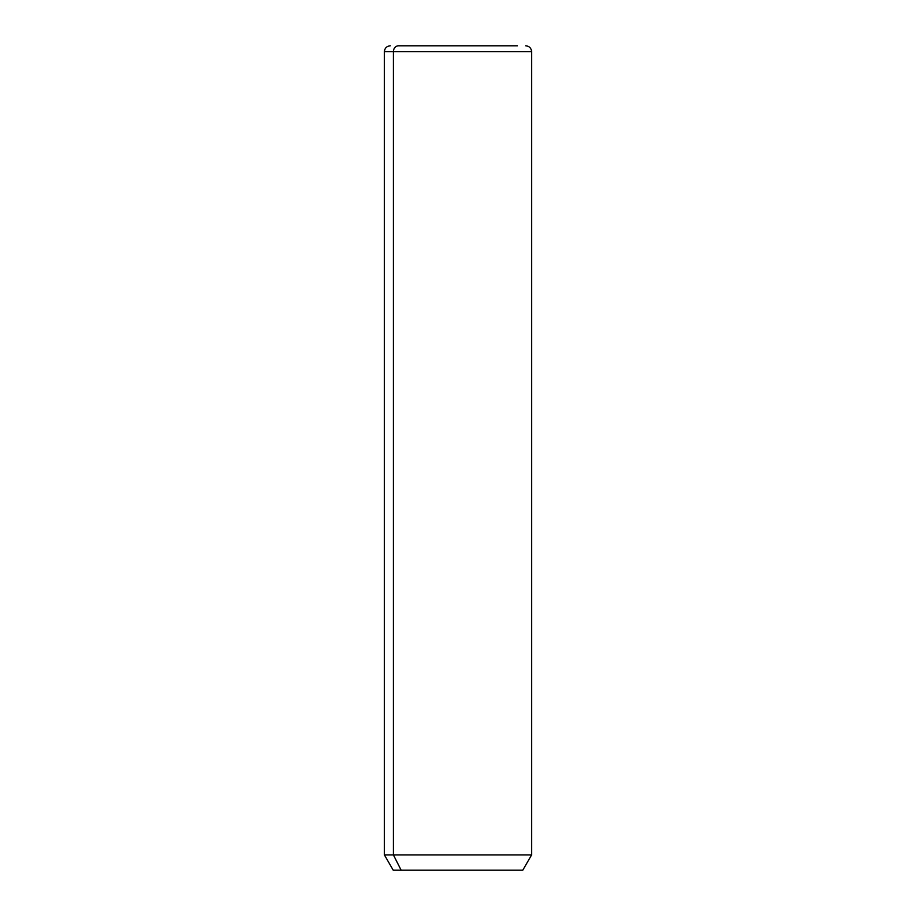 <?xml version="1.0" encoding="UTF-8"?>
<svg xmlns="http://www.w3.org/2000/svg" width="916" height="916" viewBox="0 0 916 916"><rect width="100%" height="100%" fill="white"/><g stroke="black" fill="none" stroke-linecap="round" stroke-linejoin="round"><path stroke-width="1.37" d="M525.715 45.8C529.299 46.143 531.257 48.113 531.612 51.685L531.612 854.903L522.773 870.2L401.151 870.2L393.399 854.903L531.612 854.903L393.399 854.903L401.151 870.2L393.227 870.2L384.388 854.903L393.399 854.903L393.399 51.685L531.612 51.685L393.399 51.685L393.399 854.903L384.388 854.903L384.388 51.685L393.399 51.685L384.388 51.685C384.743 48.113 386.701 46.155 390.285 45.8M401.151 870.2L514.849 870.2M398.575 45.8L517.425 45.8L398.575 45.8A5.885 5.164 90 0 0 393.399 51.685A5.885 5.164 -90 0 1 398.575 45.8L517.425 45.8L398.575 45.8"/></g></svg>
